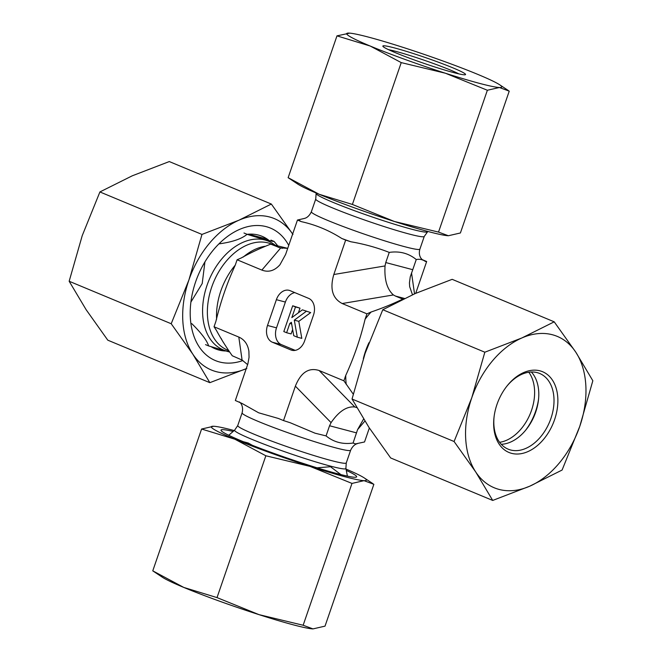 <?xml version="1.0" encoding="UTF-8"?>
<svg xmlns="http://www.w3.org/2000/svg" width="662" height="662" viewBox="0 0 662 662"><rect width="100%" height="100%" fill="white"/><g stroke="black" fill="none" stroke-linecap="round" stroke-linejoin="round"><path stroke-width="0.99" d="M353.227 394.122L343.884 380.815L319.125 370.513C308.765 367.261 300.846 372.474 295.376 386.153L283.526 420.569L278.379 418.458L258.652 412.798L242.077 403.472L235.333 400.502L247.869 363.885L249.053 357.364L248.895 351.224C247.778 344.273 244.419 339.556 238.808 337.066L214.041 326.763L216.375 330.321C220.727 338.381 226.023 346.863 232.271 355.767L242.085 360.054L247.646 364.646M270.708 244.129L280.059 247.853L287.713 248.366L270.708 244.129C259.934 248.374 250.137 252.975 241.299 257.94L237.104 259.777L261.871 270.088C268.499 272.595 274.523 270.824 279.943 264.767L285.62 254.448L297.47 220.032L304.503 218.419M237.104 259.777L235.25 265.172C227.025 283.171 220.578 301.897 215.903 321.368L214.041 326.763M190.904 302.071L202.208 283.543L204.922 261.912M219.238 243.839C232.362 242.035 241.647 238.858 247.1 234.307C261.531 238.941 270.535 241.324 274.101 241.44L277.626 245.685M229.54 352.027L208.662 345.936C206.751 340.21 201.116 332.779 191.765 323.627M422.033 259.554L426.667 261.498L425.352 261.449C422.77 259.529 419.741 258.892 416.249 259.537C408.586 253.273 399.591 250.898 389.248 252.404C376.844 247.555 364.05 244.013 350.868 241.771L345.663 240.099L333.813 274.515C329.684 288.748 332.473 298.413 342.188 303.527L393.41 294.946L395.429 296.055L404.49 298.454M345.663 240.099L341.782 238.477C329.155 230.409 315.675 224.799 301.351 221.646L297.47 220.032M404.945 224.807L419.46 229.126M283.526 420.569L290.32 422.778L315.046 433.196L326.068 435.902C333.731 442.166 342.734 444.541 353.069 443.035L355.544 443.896L364.53 441.968L369.346 427.991M252.305 445.294L248.242 443.01L243.302 441.686M228.738 435.273L234.671 430.11A58.86 4.005 -161 0 0 251.461 439.163A58.86 4.005 -161 0 0 312.323 460.86A58.86 4.005 -161 0 0 345.887 468.406L347.401 476.127M309.692 465.518L299.489 462.208M340.905 474.604L330.495 466.718L317.04 467.811M347.252 476.094L342.742 475.059M270.973 240.132L274.101 241.44M267.299 239.164L248.482 234.191M243.972 232.999L247.1 234.307M208.662 345.936L205.534 344.637M343.884 380.815L345.746 375.42C353.963 357.43 360.418 338.704 365.093 319.233L366.947 313.838L342.188 303.527M294.78 292.604A13.662 10.004 -75.2 0 0 285.388 302.062L276.509 327.847L267.506 325.464L276.385 299.687A13.662 10.004 -75.2 0 1 289.153 290.337A13.662 10.004 -75.2 0 1 290.097 290.659L308.649 298.38A13.662 10.004 -75.2 0 1 313.482 315.129L304.611 340.913A13.662 10.004 -75.2 0 1 291.843 350.264A13.662 10.004 -75.2 0 1 290.891 349.941L272.347 342.221L281.342 344.596L295.211 350.372M267.506 325.464A13.662 10.004 -75.2 0 0 272.347 342.221M353.069 443.035L357.579 429.63L363.612 419.005M326.068 435.902L329.56 425.749L356.561 432.89M295.376 386.153L331.074 422.629L329.56 425.749M416.249 259.537L412.757 269.691L385.756 262.557L385.036 265.934L333.813 274.515M412.492 294.755L409.67 286.704L409.439 282.831L410.241 276.873L412.757 269.691M426.667 261.498L415.711 293.332M389.248 252.404L385.756 262.557M366.947 313.838L371.142 312.001C382.553 308.103 393.079 303.8 402.728 299.1L402.993 299.174M356.826 407.627L354.832 406.989L319.125 370.513M402.728 299.1L395.429 296.055M331.074 422.629C338.878 411.334 346.797 406.12 354.832 406.989M393.41 294.946C387.03 289.277 384.233 279.604 385.036 265.934M306.183 311.405L294.3 320.151L297.304 337.19L293.738 335.7L291.379 322.303L289.815 323.453L286.621 332.738L283.816 331.571L292.687 305.786L295.5 306.961L291.826 317.619L302.402 309.833L310.685 312.596L298.802 321.343L294.3 320.151M298.802 321.343L301.806 338.373L297.304 337.19M291.661 323.941L289.815 323.453M292.645 329.502L291.123 333.929L286.621 332.738M295.5 306.961L300.002 308.144L292.687 305.786M300.002 308.144L298.405 312.778M310.685 312.596L302.402 309.833M276.509 327.847A13.662 10.004 -75.2 0 0 281.342 344.596M211.277 346.772A60.929 41.301 112.6 0 0 215.233 348.8A60.929 41.301 112.6 0 0 225.411 350.984M269.318 240.695A60.929 41.301 112.6 0 0 262.069 236.301A60.929 41.301 112.6 0 0 247.141 234.315M242.896 360.533A71.744 48.632 -67.4 0 1 190.234 315.211A71.744 48.632 -67.4 0 1 239.445 229.466A71.744 48.632 -67.4 0 1 288.74 245.387M292.654 234.017A81.989 55.575 112.6 0 0 238.957 220.198A81.989 55.575 112.6 0 0 188.885 280.051L201.96 234.431L238.957 220.198L271.337 204.045L169.29 161.561L132.292 175.794L99.912 191.947L82.229 235.647L69.162 281.259L86.168 309.758L107.79 340.177L209.837 382.669L192.824 354.162A81.989 55.575 112.6 0 0 246.289 368.668M271.337 204.045L292.96 234.472M246.827 368.436L209.837 382.669M192.824 354.162L171.201 323.743L188.885 280.051A81.989 55.575 112.6 0 0 192.824 354.162M201.96 234.431L99.912 191.947M171.201 323.743L69.162 281.259M506.695 386.393A40.994 27.787 -67.4 0 1 539.671 373.467A40.994 27.787 -67.4 0 1 550.916 418.45A40.994 27.787 -67.4 0 1 508.151 449.159A40.994 27.787 -67.4 0 1 494.1 416.655M554.566 419.7A43.725 29.641 112.6 0 0 546.531 373.914A43.725 29.641 112.6 0 0 507.042 385.954A43.725 29.641 112.6 0 0 494.026 417.209A43.725 29.641 112.6 0 0 516.103 454.016A43.725 29.641 112.6 0 0 554.566 419.7M531.346 372.003A40.994 27.787 -67.4 0 1 538.446 400.179A40.994 27.787 -67.4 0 1 535.69 412.112A40.994 27.787 -67.4 0 1 526.24 429.481A40.994 27.787 -67.4 0 1 501.25 444.293M475.697 471.94A81.989 55.575 112.6 0 0 529.708 486.206A81.989 55.575 112.6 0 0 579.771 426.353A81.989 55.575 112.6 0 0 575.832 352.242A81.989 55.575 112.6 0 0 521.83 337.976A81.989 55.575 112.6 0 0 471.758 397.821A81.989 55.575 112.6 0 0 475.697 471.94L454.082 441.513L471.758 397.821L484.832 352.209L521.83 337.976L554.21 321.823L575.832 352.242L592.838 380.741L579.771 426.353L562.088 470.053L529.708 486.206L492.71 500.439L475.697 471.94M554.21 321.823L452.163 279.331L415.173 293.564L382.785 309.725L365.101 353.417L352.035 399.029L369.04 427.528L390.663 457.955L492.71 500.439M352.035 399.029L454.082 441.513M382.785 309.725L484.832 352.209M499.628 442.315A40.994 27.787 112.6 0 0 530.171 413.924A40.994 27.787 112.6 0 0 528.797 372.243M538.57 398.996A47.143 31.958 -67.4 0 1 525.496 430.399M312.298 628.859L312.348 628.859A81.989 5.577 -161 0 1 312.298 628.859A81.989 5.577 -161 0 1 258.983 614.634A81.989 5.577 -161 0 1 183.788 587.434A81.989 5.577 -161 0 1 162.356 577.231L152.765 570.851L183.788 587.434L217.02 597.604L258.983 614.634L303.146 625.251L312.985 628.9L325.025 626.136L373.865 484.311L364.026 480.662A81.989 5.577 19 0 0 364.265 477.931A81.989 5.577 19 0 0 346.019 469.068M346.276 470.392A71.744 4.882 -161 0 1 356.007 477.194A71.744 4.882 -161 0 1 310.776 465.858A71.744 4.882 -161 0 1 241.58 440.975A71.744 4.882 -161 0 1 221.29 430.813A71.744 4.882 -161 0 1 233.148 431.434M312.348 628.859L312.985 628.9M265.851 455.779L234.828 439.196A81.989 5.577 19 0 0 310.023 466.387L265.851 455.779L217.02 597.604M201.596 429.026L213.636 426.262A81.989 5.577 19 0 0 234.828 439.196L201.596 429.026L152.765 570.851M213.636 426.262L214.322 426.303A81.989 5.577 19 0 0 213.636 426.262M234.166 430.548A81.989 5.577 19 0 0 214.322 426.303M364.026 480.662L351.985 483.417L310.023 466.387A81.989 5.577 19 0 0 364.026 480.662M351.985 483.417L303.146 625.251M388.495 49.65A40.994 2.789 -161 0 1 424.226 60.242A40.994 2.789 -161 0 1 458.907 73.896M464.31 74.806A43.725 2.971 19 0 0 465.394 74.69A43.725 2.971 19 0 0 425.178 57.486A43.725 2.971 19 0 0 382.893 46.29A43.725 2.971 19 0 0 420.039 61.996A43.725 2.971 19 0 0 464.31 74.806M447.678 235.697L447.727 235.697A81.989 5.577 -161 0 1 447.678 235.697A81.989 5.577 -161 0 1 394.353 221.472A81.989 5.577 -161 0 1 319.158 194.272A81.989 5.577 -161 0 1 297.735 184.069L288.135 177.689L319.158 194.272L352.391 204.442L394.353 221.472L438.525 232.089L448.364 235.738L460.404 232.974L509.235 91.149L499.405 87.5L487.364 90.255L445.402 73.225L401.23 62.609L370.207 46.034A81.989 5.577 19 0 0 445.402 73.225A81.989 5.577 19 0 0 499.405 87.5A81.989 5.577 19 0 0 499.644 84.769A81.989 5.577 19 0 0 478.212 74.566A81.989 5.577 19 0 0 403.017 47.366A81.989 5.577 19 0 0 349.702 33.141A81.989 5.577 19 0 0 349.015 33.1A81.989 5.577 19 0 0 370.207 46.034L336.975 35.864L349.702 33.141M447.727 235.697L448.364 235.738M352.391 204.442L401.23 62.609M438.525 232.089L487.364 90.255M288.135 177.689L336.975 35.864M223.615 342.775A57.395 38.901 -67.4 0 1 221.182 338.456M216.598 319.241A57.395 38.901 -67.4 0 1 220.851 290.891A57.395 38.901 -67.4 0 1 235.258 265.139M243.252 257.046A57.395 38.901 -67.4 0 1 265.007 246.256M228.448 350.471L227.455 350.057A57.395 38.901 -67.4 0 1 211.716 287.085A57.395 38.901 -67.4 0 1 271.577 244.088L272.777 244.592M229.242 351.596A58.86 39.894 -67.4 0 1 207.04 285.289A58.86 39.894 -67.4 0 1 274.995 245.081M298.794 220.09A68.327 4.651 19 0 0 301.351 221.646M425.352 261.449A68.327 4.651 19 0 0 422.786 259.885M304.495 218.394C304.247 218.41 308.442 218.063 311.355 211.766A57.395 3.906 19 0 0 327.814 220.463A57.395 3.906 19 0 0 414.801 249.044A57.395 3.906 19 0 0 419.89 249.135L424.259 236.433L427.834 231.452M341.782 238.477A68.327 4.651 19 0 0 350.868 241.771M311.355 211.766L315.733 199.063A57.395 3.906 19 0 0 332.192 207.76A57.395 3.906 19 0 0 390.555 228.613A57.395 3.906 19 0 0 424.259 236.433M315.733 199.063L316.113 193.594A58.86 4.005 19 0 0 333.003 202.349A58.86 4.005 19 0 0 391.838 223.417A58.86 4.005 19 0 0 427.329 231.89M357.505 443.606C357.753 443.59 353.558 443.937 350.645 450.234A57.395 3.906 -161 0 1 316.941 442.406A57.395 3.906 -161 0 1 258.577 421.562A57.395 3.906 -161 0 1 242.11 412.865C243.823 405.839 240.149 402.579 240.157 402.645L239.412 401.942M350.645 450.234L346.267 462.937A57.395 3.906 -161 0 1 312.563 455.117A57.395 3.906 -161 0 1 254.2 434.264A57.395 3.906 -161 0 1 237.741 425.567L234.671 430.11M238.808 337.066L242.085 360.054M357.579 429.63L364.886 421.057M280.663 248.002L261.871 270.088M414.528 293.854L411.541 272.934M368.949 342.717A57.395 38.901 112.6 0 0 365.54 351.133A57.395 38.901 112.6 0 0 363.339 358.663M345.746 375.42A68.327 46.315 112.6 0 0 346.218 384.382M371.142 312.001A68.327 46.315 112.6 0 0 365.093 319.233M282.393 248.333L278.007 247.174M292.827 350.455L290.891 349.941M276.385 299.687L285.388 302.062M422.588 260.058L421.015 258.296C419.269 255.731 418.897 252.677 419.89 249.135M316.113 193.594L315.981 192.932M346.267 462.937L345.887 468.406M242.11 412.865L237.741 425.567M364.265 477.931L372.996 483.707M499.644 84.769L508.375 90.545"/></g></svg>

